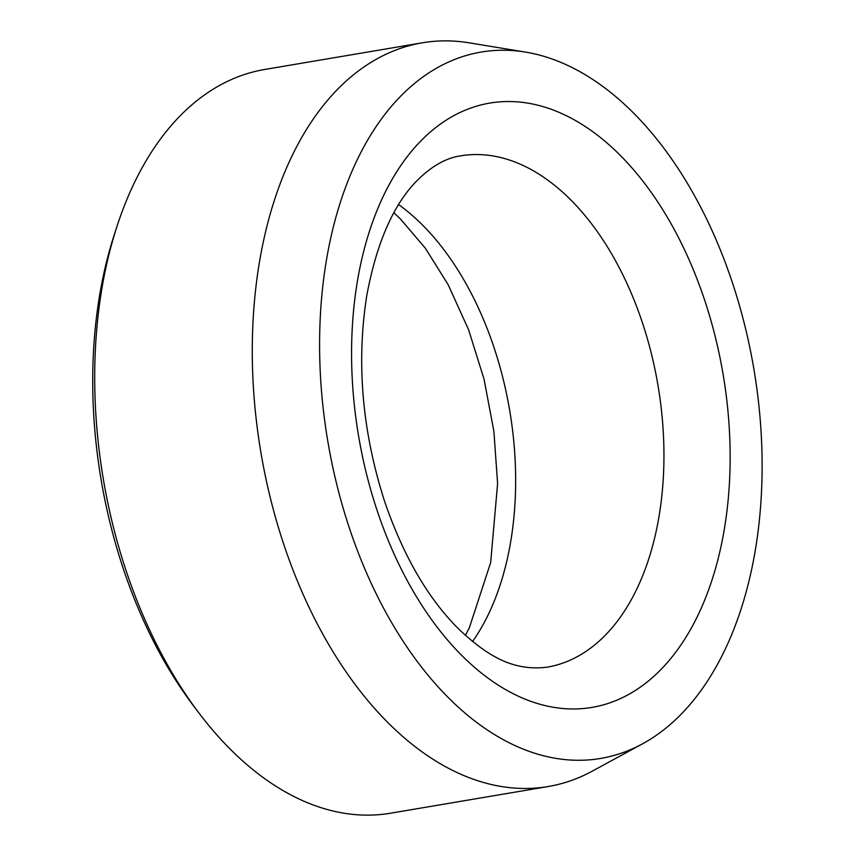 <?xml version="1.0" encoding="UTF-8"?>
<svg xmlns="http://www.w3.org/2000/svg" width="856" height="856" viewBox="0 0 856 856"><rect width="100%" height="100%" fill="white"/><g stroke="black" fill="none" stroke-linecap="round" stroke-linejoin="round"><path stroke-width="1.28" d="M369.31 579.148A358.204 216.076 -99.6 0 1 337.831 210.512A358.204 216.076 -99.6 0 1 525.509 52.098A358.204 216.076 -99.6 0 1 753.901 369.214A358.204 216.076 -99.6 0 1 642.546 743.811A358.204 216.076 -99.6 0 1 369.31 579.148M642.546 743.811L592.309 771.138A377.154 227.503 -99.6 0 1 548.161 786.536L390.593 813.2A377.154 227.503 -99.6 0 1 199.191 713.326L193.938 706.393A365.373 220.399 -99.6 0 1 143.434 620.268A365.373 220.399 -99.6 0 1 114.18 235.015L116.865 226.744A377.154 227.503 -99.6 0 1 264.761 69.464L422.329 42.8A377.154 227.503 -99.6 0 1 469.088 42.821L525.509 52.098M199.191 713.326A377.154 227.503 -99.6 0 1 147.05 624.42A377.154 227.503 -99.6 0 1 116.865 226.744M548.161 786.536A377.154 227.503 -99.6 0 1 304.618 597.755A377.154 227.503 -99.6 0 1 422.329 42.8M398.629 204.605A259.293 156.413 -99.6 0 1 472.555 641.529M421.302 140.47A306.437 184.843 80.4 0 0 473.539 666.482A306.437 184.843 80.4 0 0 727.728 408.826A306.437 184.843 80.4 0 0 421.302 140.47M547.038 667.198A259.293 156.413 80.4 0 0 604.946 635.58A259.293 156.413 80.4 0 0 645.959 333.926A259.293 156.413 80.4 0 0 460.528 155.878C446.297 157.9 432.055 165.893 417.781 179.856C393.76 203.76 376.768 242.216 366.839 295.213C356.182 362.452 362.109 431.189 384.612 501.402C403.294 555.929 428.021 598.515 458.795 629.139C489.76 658.296 514.895 670.986 547.038 667.198M465.386 635.387L469.388 627.673L490.659 562.595L497.604 483.597L493.891 431.306L484.079 379.304L468.596 329.742L448.148 284.684L425.432 248.326L400.49 219.04L393.878 212.769"/></g></svg>
